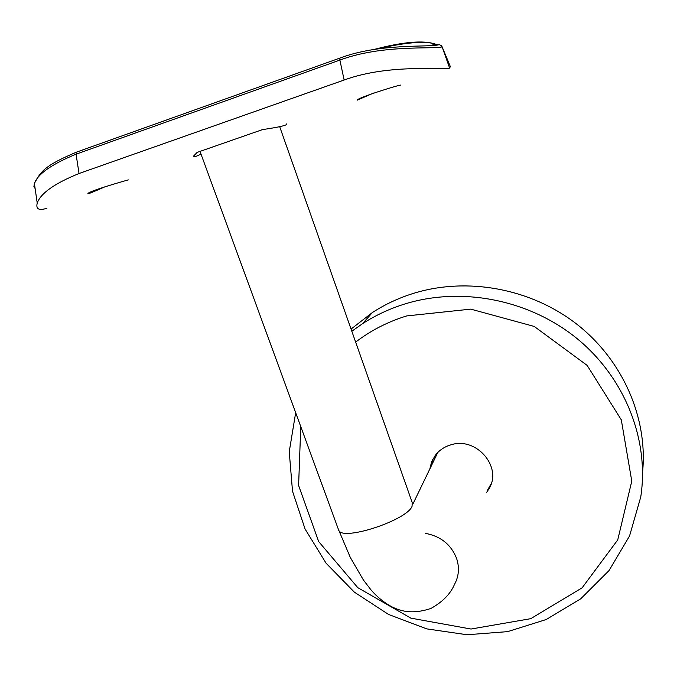 <?xml version="1.0" encoding="UTF-8"?>
<svg xmlns="http://www.w3.org/2000/svg" width="677" height="677" viewBox="0 0 677 677"><rect width="100%" height="100%" fill="white"/><g stroke="black" fill="none" stroke-linecap="round" stroke-linejoin="round"><path stroke-width="1.02" d="M351.05 329.081L372.384 312.546C385.086 304.328 398.846 297.914 413.664 293.31C467.468 276.724 531.09 288.461 577.075 324.393C622.975 360.452 647.897 417.937 642.6 471.928M491.257 483.522L487.296 490.588M430.58 467.409L432.831 459.209M429.802 469.017L431.638 461.79L435.328 455.291C439.297 450.171 444.518 446.676 450.975 444.814C476.337 436.462 502.613 466.978 489.022 488.752L486.704 492.281M436.927 454.275L437.291 452.981M492.517 475.948L492.221 476.498M207.89 148.644L251.505 133.437M214.203 146.444L245.108 135.671M200.993 154.077C195.712 156.768 193.241 157.445 193.58 156.099L197.125 152.401L262.507 129.603C279.762 127.073 287.852 125.143 286.777 123.815M442.132 46.857L450.34 66.566L449.621 68.072C445.796 70.721 390.688 63.003 344.144 80.013L339.888 60.075L76.061 154.187C51.697 164.215 37.802 173.964 34.392 183.459L33.892 186.674L35.136 188.578M76.763 152.046L76.061 154.187L79.04 173.515L344.144 80.013M79.04 173.515C54.583 183.433 40.645 193.284 37.227 203.075C35.72 209.134 38.953 210.852 46.933 208.228M128.334 179.896C121.403 181.758 87.934 191.464 87.824 193.715C88.044 194.113 94.027 191.684 105.764 186.437M400.801 85.065C397.128 85.344 356.669 98.14 357.27 100.145L373.56 93.054M437.655 44.758L435.176 44.056C424.987 40.705 405.396 42.38 376.404 49.091M433.068 45.604L439.229 44.614L441.167 45.545L442.081 46.908C432.899 49.328 381.862 44.352 339.888 60.075L339.829 58.112C380.432 42.643 430.885 47.686 439.229 44.614M433.669 44.58L437.029 45.147M441.167 45.545L442.056 46.671L449.621 68.072M351.812 331.239L362.567 323.665C375.659 315.203 389.859 308.602 405.151 303.88C462.146 286.363 529.879 299.784 577.693 339.109C625.413 378.536 649.446 440.524 640.747 497.003L629.559 535.956L609.063 570.525L580.68 598.849L546.204 619.523L507.632 631.633L467.096 634.755L426.713 628.874L388.505 614.42L354.393 592.172L326.094 563.239L305.073 529.025L292.515 491.231L289.24 451.745L295.671 412.674M355.645 342.105C370.818 330.469 387.853 321.736 406.75 315.914L470.76 309.135L534.221 326.432L587.145 365.394L621.3 419.842L631.776 481.127L617.737 539.899L582.144 587.805L530.768 618.668L471.014 629.035L410.821 618.135L357.811 587.687L318.681 541.583L298.608 485.502L300.757 426.569M338.238 528.949L350.322 557.484L363.439 580.071L370.954 589.819C376.92 596.801 383.817 602.428 391.628 606.719C399.811 610.662 411.21 614.97 430.877 608.471C442.546 602.005 450.417 593.983 454.495 584.403C458.904 576.237 459.598 567.546 456.569 558.339C451.034 544.528 440.659 536.209 425.435 533.366M200.011 151.394L338.838 530.59C343.738 541.092 407.326 519.987 412.081 506.227L412.149 502.359L279.686 126.667M340.057 58.027L76.357 152.19C44.843 165.603 41.043 170.959 34.392 183.459L37.227 203.075M351.82 331.256L362.567 323.665L372.384 312.546M489.022 488.752L489.606 487.068M412.809 504.221L437.799 452.456M430.344 45.765L435.176 44.056C423.311 40.061 402.942 41.864 374.068 49.455"/></g></svg>
